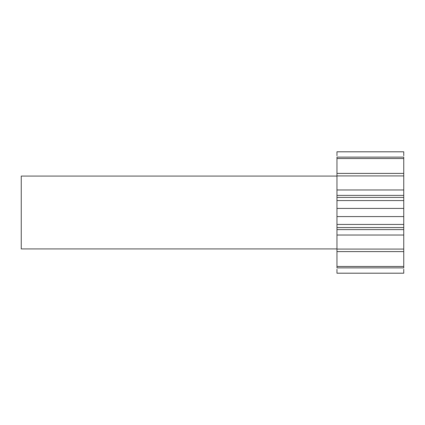 <?xml version="1.0" encoding="UTF-8"?>
<svg xmlns="http://www.w3.org/2000/svg" width="425" height="425" viewBox="0 0 425 425"><rect width="100%" height="100%" fill="white"/><g stroke="black" fill="none" stroke-linecap="round" stroke-linejoin="round"><path stroke-width="0.64" d="M336.967 176.072L21.25 176.072L21.25 248.928L336.967 248.928L21.25 248.928L21.25 176.072L336.967 176.072M336.967 173.405L403.75 173.405L403.75 158.514L336.967 158.514L336.967 175.913L403.75 175.913L403.75 173.405L336.967 173.405L336.967 200.558L403.75 200.558L403.75 197.434L336.967 197.434L336.967 229.601L403.75 229.601L336.967 229.601L336.967 251.595L403.75 251.595L403.75 157.123L336.967 157.123L336.967 158.514L403.75 158.514L403.75 157.123L336.967 157.123L336.967 172.051M403.75 273.195L336.967 273.195L403.75 273.217L336.967 273.217L403.75 273.217L403.75 269.275M403.75 251.595L336.967 251.595L336.967 266.486L403.75 266.486L403.75 249.087L336.967 249.087L336.967 267.877L403.75 267.877L403.75 266.486L336.967 266.486L336.967 267.877L403.75 267.877L403.75 252.949M403.75 155.725L403.75 151.783L336.967 151.783L403.75 151.805L336.967 151.805L336.967 155.725M336.967 273.195L336.967 269.275M336.967 224.442L336.967 227.566L403.75 227.566L403.75 224.442L336.967 224.442L403.75 224.442L403.75 216.58L336.967 216.58L336.967 224.442M403.75 208.42L403.75 200.558L336.967 200.558L336.967 208.42L403.75 208.42L336.967 208.42L336.967 216.58L403.75 216.58L403.75 208.42M336.967 227.566L336.967 249.087L403.75 249.087L403.75 235.025L336.967 235.025L403.75 235.025L403.75 227.566L336.967 227.566M403.75 189.975L403.75 175.913L336.967 175.913L336.967 189.975L403.75 189.975L336.967 189.975L336.967 197.434L403.75 197.434L403.75 189.975M336.967 195.399L403.75 195.399"/></g></svg>
